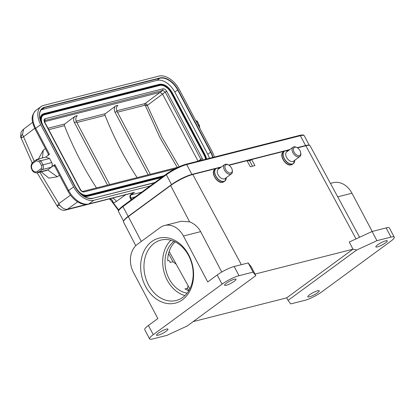 <?xml version="1.0" encoding="UTF-8"?>
<svg xmlns="http://www.w3.org/2000/svg" width="415" height="415" viewBox="0 0 415 415"><rect width="100%" height="100%" fill="white"/><g stroke="black" fill="none" stroke-linecap="round" stroke-linejoin="round"><path stroke-width="0.62" d="M177.355 167.587L159.827 137.412L145.193 105.177L117.461 112.226M179.166 166.747L161.86 137.059L146.905 104.596C146.303 103.942 145.655 103.615 144.965 103.615L144.742 104.336L145.541 105.322L144.96 104.865M148.15 174.814L114.965 112.143A4.7 3.642 75.8 0 1 115.801 105.861L105.405 113.663A1.411 1.095 -104.2 0 0 105.073 115.37L76.837 122.539M107.527 185.132L74.342 122.456A4.7 3.642 75.8 0 1 75.177 116.174L64.782 123.976A1.411 1.095 -104.2 0 0 64.45 125.683L48.742 129.667M137.126 177.615A285.733 221.397 75.8 0 1 105.073 115.37M144.742 104.336L145.541 105.322M145.644 105.12L145.847 105.42M146.905 104.596L146.547 105.509L146.199 105.483M21.315 137.894L21.367 137.879C20.978 136.488 21.357 135.337 22.503 134.429L34.258 161.238M21.352 137.884L23.442 136.841L34.704 128.349M39.84 172.184L59.921 205.358C62.395 208.33 64.906 209.627 67.453 209.248L65.938 209.949C63.106 210.924 60.31 209.871 57.545 206.774L37.174 172.853M59.921 205.358L57.452 205.627L57.711 206.96M70.493 195.18L58.806 203.62L57.446 205.632M41.049 168.698A2.35 1.821 -104.2 0 0 41.479 165.549L39.544 161.892L40.795 160.73L36.909 159.334L36.416 160.766L33.101 163.199A4.7 3.642 -104.2 0 0 32.235 169.502A4.7 3.642 -104.2 0 0 37.423 171.364L41.049 168.698A1.178 0.711 53.7 0 0 42.309 169.538A3.528 2.734 -104.2 0 0 42.958 164.812L40.795 160.73L49.582 158.499L51.745 162.581A3.528 2.734 75.8 0 1 51.097 167.307L54.879 164.532A2.35 0.446 -27.9 0 0 54.241 165.263L68.013 191.279A2.35 0.446 -27.9 0 1 68.651 190.547L73.642 186.885A18.81 11.345 53.7 0 0 93.806 200.279L150.121 185.982M54.318 165.419L53.504 165.632L54.988 166.674M32.183 163.007L21.123 137.998C20.548 137.707 20.537 135.876 21.103 132.51C21.181 131.794 22.031 130.668 23.645 129.132L22.503 134.429M109.472 198.863L113.279 202.753C112.532 200.03 111.261 198.738 109.467 198.878M131.731 199.48L130.886 197.971C130.284 196.674 130.398 195.631 131.218 194.843L133.962 192.586M131.067 199.963L130.243 198.287L135.321 196.845M46.075 170.601L47.658 169.943L53.504 165.632M45.406 148.58L43.253 150.173L38.439 158.945M41.199 171.836L48.897 178.139L57.332 176.759L59.485 175.172M96.503 187.928A285.733 221.397 75.8 0 1 64.45 125.683M116.771 110.779L144.965 103.615L160.019 92.384L162.54 94.06L147.398 105.353L146.547 105.509M202.764 159.983L202.281 158.452L166.737 91.326C165.616 89.541 164.361 88.706 162.955 88.81L45.121 118.732C43.954 119.276 43.772 120.48 44.581 122.337L80.121 189.468C81.241 191.248 82.502 192.088 83.903 191.979L174.689 168.926M83.399 195.994A11.755 7.091 53.7 0 0 87.539 196.378L161.565 177.584M42.314 114.416A11.755 7.091 53.7 0 0 42.237 114.473A11.755 7.091 53.7 0 0 40.203 119.8M205.607 159.261A10.577 6.381 53.7 0 0 204.154 155.194L171.203 92.965A10.577 6.381 53.7 0 0 159.858 85.433L44.332 114.768A10.577 6.381 53.7 0 0 43.01 115.365M209.44 158.291A16.46 9.929 53.7 0 0 207.754 154.281L174.803 92.052A16.46 9.929 53.7 0 0 157.161 80.328L41.63 109.664A16.46 9.929 53.7 0 0 41.059 109.835M214.368 157.036A18.81 11.345 53.7 0 0 212.215 151.698L179.27 89.469A18.81 11.345 53.7 0 0 159.101 76.07L43.57 105.405A18.81 11.345 53.7 0 0 41.085 106.567A18.81 11.345 53.7 0 0 40.691 124.656L73.642 186.885M36.743 159.422L45.697 157.103L49.582 158.499M48.737 154.873L35.062 129.049A2.35 0.446 -27.9 0 1 35.7 128.318L49.473 154.328L45.697 157.103M48.109 155.329L48.254 153.96M130.243 198.287C129.615 196.684 129.812 195.455 130.844 194.594L133.874 192.607M195.787 120.666L196.949 121.081L196.119 121.294M198.277 125.372L199.112 125.164L196.949 121.081L197.286 121.19M75.177 116.174L77.34 115.629A4.7 3.642 -104.2 0 0 76.5 121.906L109.685 184.582M115.801 105.861L117.959 105.311A4.7 3.642 -104.2 0 0 117.123 111.594L150.308 174.269M224.588 164.615L218.238 169.273A5.758 3.476 53.7 0 0 218.461 175.405A5.758 3.476 53.7 0 0 224.292 178.917A5.758 3.476 53.7 0 0 225.055 178.559L231.404 173.901A5.758 3.476 -126.3 0 1 230.641 174.259A5.758 3.476 -126.3 0 1 224.811 170.747A5.758 3.476 -126.3 0 1 224.588 164.615A5.758 3.476 -126.3 0 1 225.35 164.257A5.758 3.476 -126.3 0 1 227.887 164.667L228.509 164.973A4.819 2.905 -126.3 0 1 232.239 170.057A4.819 2.905 -126.3 0 1 230.818 172.998A4.819 2.905 -126.3 0 1 225.646 169.564A4.819 2.905 -126.3 0 1 226.388 164.631A4.819 2.905 -126.3 0 1 228.509 164.973M232.239 170.057L232.343 170.741A5.758 3.476 -126.3 0 1 231.404 173.901M166.353 174.067C171.649 170.29 177.345 167.276 183.446 165.03A15.687 2.967 -27.9 0 1 186.044 164.231A0.706 0.545 75.8 0 1 186.076 164.221L183.446 165.03A15.687 2.967 -27.9 0 0 166.348 174.072L122.959 205.913L166.353 174.067A15.516 9.358 53.7 0 0 166.348 174.072A0.706 0.425 53.7 0 0 166.332 174.751L171.54 184.582L128.152 216.423A16.221 3.066 -27.9 0 0 123.701 220.988M297.176 147.673L305.565 145.546A16.221 3.066 -27.9 0 1 309.196 145.338M171.54 184.582A16.221 3.066 -27.9 0 1 191.906 174.404L221.48 166.897M228.691 165.066L289.903 149.525M247.221 161.051L250.785 160.143M293.052 147.211L286.703 151.869A5.758 3.476 53.7 0 0 286.926 158.001A5.758 3.476 53.7 0 0 292.757 161.513A5.758 3.476 53.7 0 0 293.519 161.16L299.869 156.497A5.758 3.476 -126.3 0 1 299.106 156.854A5.758 3.476 -126.3 0 1 293.27 153.343A5.758 3.476 -126.3 0 1 293.052 147.211A5.758 3.476 -126.3 0 1 293.815 146.858A5.758 3.476 -126.3 0 1 296.351 147.263L296.974 147.569A4.819 2.905 -126.3 0 1 300.704 152.653A4.819 2.905 -126.3 0 1 299.282 155.594A4.819 2.905 -126.3 0 1 294.111 152.16A4.819 2.905 -126.3 0 1 294.852 147.226A4.819 2.905 -126.3 0 1 296.974 147.569M300.704 152.653L300.808 153.337A5.758 3.476 -126.3 0 1 299.869 156.497M188.799 290.775L184.971 288.928L187.497 288.285L188.083 285.702L176.235 264.262L172.956 261.73L170.077 262.467C169.891 261.196 169.408 260.558 168.63 260.563L167.785 260.781L167.691 259.266C168.174 252.227 170.503 246.557 174.684 242.256L175.488 242.028M234.273 281.251A6.464 1.224 152.1 0 0 236.026 279.228A6.464 1.224 152.1 0 0 232.307 279.954A6.464 1.224 152.1 0 0 226.351 283.258A6.464 1.224 152.1 0 0 224.598 285.281A6.464 1.224 152.1 0 0 228.317 284.555A6.464 1.224 152.1 0 0 234.273 281.251M166.244 331.175A6.464 1.224 152.1 0 0 167.997 329.157A6.464 1.224 152.1 0 0 164.278 329.884A6.464 1.224 152.1 0 0 158.317 333.188A6.464 1.224 152.1 0 0 156.569 335.206A6.464 1.224 152.1 0 0 160.283 334.48A6.464 1.224 152.1 0 0 166.244 331.175M207.733 281.925L183.43 236.016A21.16 16.398 75.8 0 0 164.615 225.495A21.16 16.398 75.8 0 0 160.102 227.638L137.422 244.279A21.16 16.398 75.8 0 0 133.542 272.629L157.845 318.538L148.399 325.469A13.519 2.557 152.1 0 0 144.736 329.692L149.597 338.873A13.519 2.557 -27.9 0 1 153.26 334.651L222.046 284.171A13.519 2.557 -27.9 0 1 239.019 275.69L253.067 272.126L248.206 262.944L234.159 266.508A13.519 2.557 152.1 0 0 217.185 274.989L207.733 281.925M221.74 272.033L200.653 231.643L183.43 236.016M216.059 168.552L192.788 174.461A17.632 3.336 152.1 0 0 170.648 185.526L128.318 216.589A17.632 3.336 152.1 0 0 123.535 222.092L135.772 245.701M181.355 221.242L189.629 221.849C194.267 223.618 197.945 226.886 200.653 231.643M229.023 165.263L247.024 160.693L250.307 166.783L254.914 165.611L251.635 159.521L249.669 160.963L252.548 166.213M220.894 167.328L217.896 168.085M149.597 338.873A13.519 2.557 -27.9 0 0 152.85 338.931L166.897 335.362L187.207 325.988L255.806 275.643L251.288 266.902L248.206 262.944M188.669 254.836A33.501 25.958 75.8 0 1 169.688 303.728A33.501 25.958 75.8 0 1 143.025 253.373A33.501 25.958 75.8 0 1 188.669 254.836M253.067 272.126L255.806 275.643M385.525 242.842A6.464 1.224 152.1 0 0 387.278 240.825A6.464 1.224 152.1 0 0 383.559 241.551A6.464 1.224 152.1 0 0 377.603 244.855A6.464 1.224 152.1 0 0 375.85 246.873A6.464 1.224 152.1 0 0 379.569 246.147A6.464 1.224 152.1 0 0 385.525 242.842M193.167 321.615L286.656 297.877L352.983 249.202L349.243 242.033L352.983 249.202L255.075 274.061M317.496 292.767A6.464 1.224 152.1 0 0 319.249 290.749A6.464 1.224 152.1 0 0 315.53 291.475A6.464 1.224 152.1 0 0 309.574 294.78A6.464 1.224 152.1 0 0 307.821 296.803A6.464 1.224 152.1 0 0 311.541 296.077A6.464 1.224 152.1 0 0 317.496 292.767M353.02 249.171L356.641 250.043L376.95 240.669L390.997 237.1A13.519 2.557 -27.9 0 1 394.25 237.157A13.519 2.557 -27.9 0 1 390.588 241.38L321.801 291.859A13.519 2.557 -27.9 0 1 304.823 300.341L290.78 303.905L288.041 300.387L286.656 297.877M394.25 237.157L389.389 227.975A13.519 2.557 152.1 0 0 386.132 227.918L372.089 231.487L349.243 242.033M376.95 240.669L372.089 231.487M288.041 300.387L356.641 250.043M330.439 183.388L333.157 182.699A21.16 16.398 -104.2 0 1 351.967 193.224L372.214 231.456M359.577 237.261L310.114 145.815A17.632 3.336 152.1 0 0 305.871 145.748L297.508 147.87M289.317 149.955L286.428 150.687M284.472 151.185L251.635 159.521M188.597 255.578A31.151 24.137 -104.2 0 0 160.901 240.088A31.151 24.137 -104.2 0 0 145.172 276.219A31.151 24.137 -104.2 0 0 176.235 300.476A31.151 24.137 -104.2 0 0 188.597 255.578M184.955 295.573A31.151 24.137 75.8 0 1 163.899 271.467A31.151 24.137 75.8 0 1 170.907 240.233M173.973 241.307A28.215 21.86 -104.2 0 0 166.104 270.907A28.215 21.86 -104.2 0 0 187.139 293.161M105.405 113.663L76.147 121.092M44.592 121.694L160.019 92.384L162.742 90.387L162.955 88.81M64.782 123.976L47.984 128.24M41.479 165.549L42.958 164.812L51.745 162.581M51.097 167.307L42.309 169.538L38.683 172.199L47.704 169.906M118.711 209.985A290.199 224.857 -104.2 0 1 113.279 202.753A11.755 9.109 -104.2 0 0 116.283 201.493L125.797 194.666M116.283 201.493A4.7 2.843 54.3 0 0 112.268 198.1M65.933 209.949L109.799 198.811A7.055 5.468 -104.2 0 0 110.582 198.526M141.655 192.197L131.218 194.843L130.844 194.594M77.683 201.866L67.453 209.248L86.258 204.471M47.658 169.943L57.332 176.759M42.444 157.928L43.253 150.173M201.135 160.398L200.803 159.189L165.263 92.063L162.54 94.06L198.069 161.165M44.545 122.71L44.581 122.342M80.09 189.837L80.121 189.468M82.611 191.512L83.903 191.979M198.079 161.186L202.281 158.447M44.509 120.599L162.742 90.387L165.263 92.063L166.737 91.326M44.555 120.5L44.908 120.309L45.121 118.732M87.539 196.378L161.715 177.475M82.751 195.548A11.755 7.091 53.7 0 0 87.695 196.269A0.353 0.275 75.8 0 0 87.757 195.797L162.664 176.774M206.571 159.018A11.402 6.879 53.7 0 0 205.036 154.79L172.085 92.561A11.402 6.879 53.7 0 0 159.858 84.442L44.327 113.772A0.353 0.275 -104.2 0 0 43.943 113.632A11.755 7.091 53.7 0 0 42.387 114.358A11.755 7.091 53.7 0 0 40.431 120.558M159.858 84.442A0.353 0.275 -104.2 0 0 159.469 84.302L44.099 113.596M79.664 192.908A11.402 6.879 53.7 0 0 87.757 195.797M44.327 113.772A11.402 6.879 53.7 0 0 42.024 124.293M164.127 175.701L87.311 195.206M163.629 176.069L87.539 195.387A0.353 0.275 -104.2 0 0 87.15 195.247M87.539 195.387A10.93 6.593 -126.3 0 1 75.821 187.601L42.958 125.372C40.758 120.62 40.8 117.263 43.082 115.308A10.577 6.381 -126.3 0 1 44.483 114.654L160.008 85.319A10.577 6.381 -126.3 0 1 171.354 92.856L204.305 155.085A10.577 6.381 -126.3 0 1 205.767 159.22M44.332 114.768L44.483 114.654A0.353 0.275 75.8 0 0 44.545 114.182L160.076 84.847A0.353 0.275 75.8 0 1 160.008 85.319L159.858 85.433M171.203 92.965L171.794 92.633L204.745 154.862L204.154 155.194M160.076 84.847A10.93 6.593 -126.3 0 1 171.794 92.633M75.821 187.601L42.911 125.444M42.87 125.372A10.93 6.593 -126.3 0 1 44.545 114.182M164.158 175.675L87.228 195.211C83.135 195.698 79.358 193.162 75.904 187.601L75.857 187.673M204.745 154.862A10.93 6.593 -126.3 0 1 206.255 159.101M39.627 117.518A16.46 9.929 -126.3 0 1 42.325 108.569A16.46 9.929 -126.3 0 1 44.504 107.558L41.63 109.664M154.458 182.797L92.576 198.349A16.46 9.929 -126.3 0 1 85.407 197.229M154.79 182.553L92.68 198.323M92.836 198.443A16.693 10.069 -126.3 0 1 74.933 186.553L41.988 124.324A16.693 10.069 -126.3 0 1 44.545 107.241L44.504 107.558L160.029 78.222A16.46 9.929 -126.3 0 1 177.677 89.946L210.623 152.175A16.46 9.929 -126.3 0 1 212.667 157.472M44.545 107.241L160.076 77.906A16.693 10.069 -126.3 0 1 177.973 89.796L210.919 152.025L207.754 154.281M177.973 89.796L174.803 92.052M160.076 77.906L157.161 80.328M210.919 152.025A16.693 10.069 -126.3 0 1 212.988 157.389M133.993 192.581L88.317 204.18A2.35 1.821 -104.2 0 0 88.815 203.941L93.806 200.279M134.553 192.327L88.815 203.941A18.81 11.345 -126.3 0 1 68.651 190.547L54.879 164.532M35.062 129.049C32.194 122.166 29.854 116.397 36.1 110.224A18.81 11.345 -126.3 0 0 35.7 128.318L40.691 124.656M36.909 159.334L36.629 159.542M33.101 163.199A1.178 0.711 -126.3 0 1 33.127 162.068C31.364 163.546 30.757 165.595 31.296 168.225L32.152 170.275C32.603 171.022 33.963 173.19 37.428 172.796A5.877 4.555 -104.2 0 0 38.683 172.199A1.178 0.711 53.7 0 1 37.423 171.364M39.544 161.892L36.416 160.766M197.327 121.263L199.112 125.164A3.528 2.734 75.8 0 1 199.589 127.841M76.5 121.906L74.342 122.456M117.123 111.594L114.965 112.143M214.861 169.424A7.641 4.607 53.7 0 0 215.152 177.553A7.641 4.607 53.7 0 0 222.891 182.211A7.641 4.607 53.7 0 0 223.903 181.744L222.741 182.284C217.372 184.094 210.068 172.334 214.861 169.424L215.852 168.692A7.641 4.607 -126.3 0 1 216.863 168.22M216.972 168.21A7.574 4.565 53.7 0 0 215.857 175.976A7.574 4.565 53.7 0 0 223.96 181.345A7.574 4.565 53.7 0 0 223.996 181.334A7.574 4.565 53.7 0 0 226.279 177.662L224.894 181.013A7.641 4.607 -126.3 0 1 223.887 181.48A7.641 4.607 -126.3 0 1 216.148 176.821A7.641 4.607 -126.3 0 1 215.852 168.692L216.915 168.194L219.462 168.376A7.574 4.565 53.7 0 0 217.004 168.2A7.574 4.565 53.7 0 0 216.972 168.21A7.641 4.607 -126.3 0 1 217.315 168.137M225.859 179.783A7.641 4.607 -126.3 0 1 224.894 181.013L223.903 181.744M186.112 164.216L299.697 135.373A0.706 0.545 75.8 0 1 299.734 135.363L186.076 164.221A0.706 0.545 75.8 0 1 186.703 164.573A16.221 3.066 -27.9 0 0 166.332 174.751L122.944 206.592L128.152 216.423M122.959 205.913A0.706 0.425 53.7 0 0 122.944 206.592A16.221 3.066 -27.9 0 0 118.545 211.66C118.254 210.706 117.772 209.995 122.902 205.959A15.687 2.967 -27.9 0 1 122.959 205.913A15.516 9.358 53.7 0 0 122.959 205.913L122.902 205.959M305.565 145.546L300.361 135.715A16.221 3.066 -27.9 0 1 304.268 135.778C303.36 135.181 304.418 134.527 299.734 135.363A0.706 0.545 75.8 0 1 300.361 135.715L186.703 164.573L191.906 174.404M283.32 152.02A7.641 4.607 53.7 0 0 283.616 160.149A7.641 4.607 53.7 0 0 291.356 164.812A7.641 4.607 53.7 0 0 292.362 164.34L291.206 164.88C285.831 166.695 278.532 154.93 283.32 152.02L284.317 151.288A7.641 4.607 -126.3 0 1 285.328 150.816M285.432 150.806A7.574 4.565 53.7 0 0 284.317 158.572A7.574 4.565 53.7 0 0 292.425 163.941A7.574 4.565 53.7 0 0 292.456 163.93A7.574 4.565 53.7 0 0 294.743 160.257L293.358 163.609A7.641 4.607 -126.3 0 1 292.352 164.081A7.641 4.607 -126.3 0 1 284.612 159.422A7.641 4.607 -126.3 0 1 284.317 151.288L285.38 150.795L287.927 150.972A7.574 4.565 53.7 0 0 285.468 150.801A7.574 4.565 53.7 0 0 285.432 150.806A7.641 4.607 -126.3 0 1 285.779 150.733M294.323 162.379A7.641 4.607 -126.3 0 1 293.358 163.609L292.362 164.34M172.956 261.73L168.526 253.638M168.018 260.719L167.702 260.153M188.83 290.718L187.497 288.285M192.788 174.461L241.369 264.677M189.629 221.849L170.648 185.526M128.318 216.589L141.302 241.437M148.399 325.469L153.26 334.651M222.046 284.171L217.185 274.989M234.159 266.508L239.019 275.69M390.997 237.1L386.132 227.918M351.967 193.224L337.717 196.845M356.029 238.9L305.871 145.748M23.645 129.132L32.629 122.358M110.115 199.179L118.488 210.498M44.597 120.449L44.867 122.347L80.406 189.473C81.402 190.884 82.222 191.528 82.86 191.393L178.211 167.183M42.237 114.473L44.016 113.601L159.547 84.266C164.273 83.731 168.48 86.496 172.168 92.561L205.119 154.795L206.665 158.992M154.816 182.538L92.623 198.329C86.138 199.055 80.261 195.133 74.991 186.558L42.045 124.329C38.605 117.04 38.699 111.791 42.325 108.569M36.1 110.224L41.085 106.567M37.428 172.796L46.755 170.425M36.707 159.443L33.127 162.068M88.317 204.18C87.337 204.476 84.561 205.046 79.919 203.07C74.97 200.658 71.001 196.731 68.013 191.279M199.392 125.169L199.74 128.131M195.735 120.563L197.104 121.056M309.341 145.364L304.268 135.778M123.597 221.2L118.545 211.66M169.154 251.449L176.126 264.07M188.171 285.873L189.842 288.897M181.339 221.247L164.615 225.495"/></g></svg>
